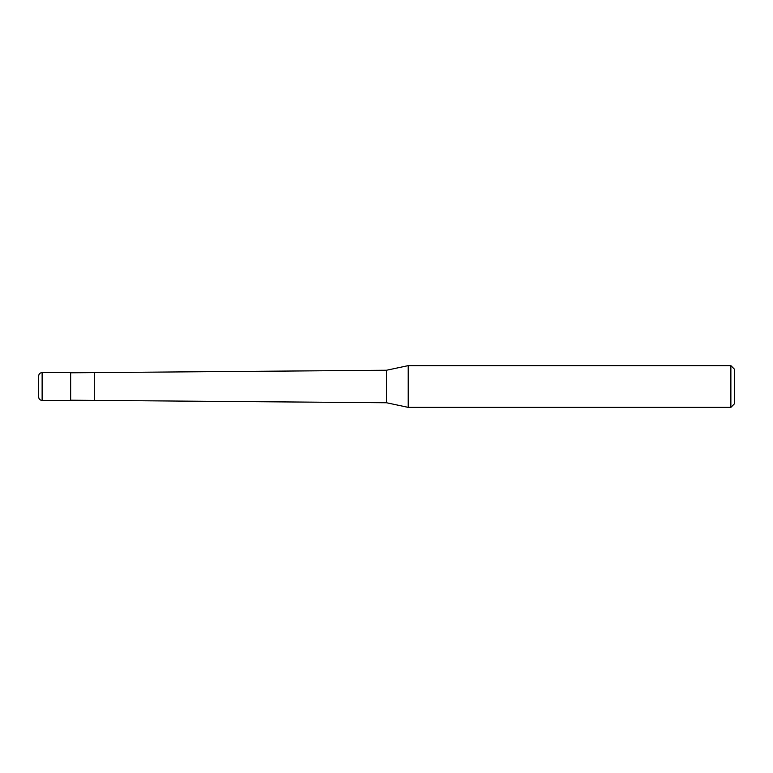 <?xml version="1.0" encoding="UTF-8"?>
<svg xmlns="http://www.w3.org/2000/svg" width="773" height="773" viewBox="0 0 773 773"><rect width="100%" height="100%" fill="white"/><g stroke="black" fill="none" stroke-linecap="round" stroke-linejoin="round"><path stroke-width="1.16" d="M42.129 400.414C40.012 400.211 38.853 399.052 38.65 396.936L38.65 376.065C38.853 373.948 40.012 372.789 42.129 372.586L70.652 372.586L70.652 400.414L42.129 400.414L42.129 372.586M730.871 407.371L730.871 365.629L734.35 369.108L734.35 403.893L730.871 407.371L408.212 407.371L386.5 402.752L70.652 400.201M70.652 372.799L386.5 370.248L408.212 365.629L730.871 365.629M386.5 402.752L386.5 370.248M408.212 407.371L408.212 365.629M94.306 400.201L94.306 372.799"/></g></svg>
